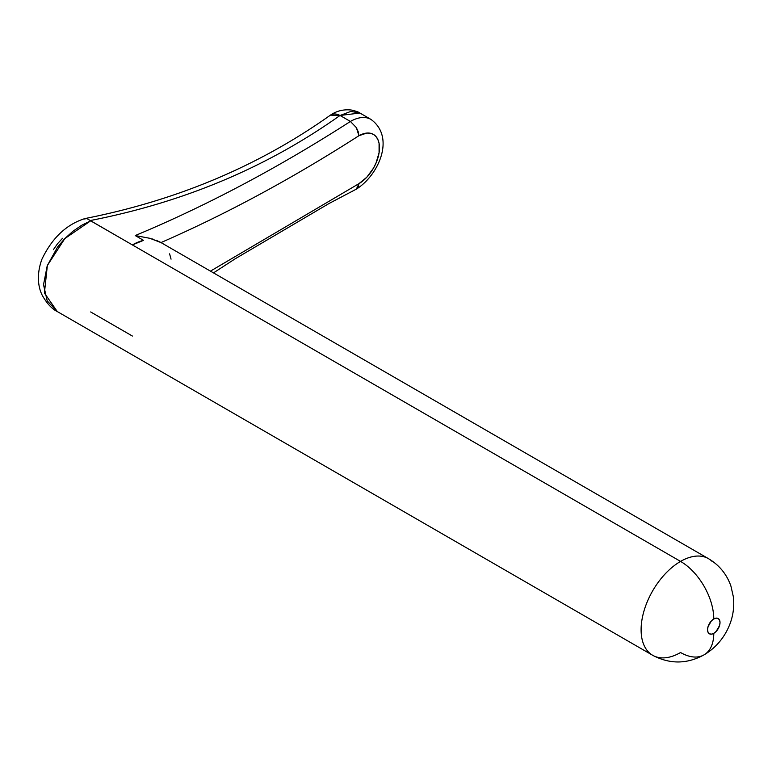 <?xml version="1.0" encoding="UTF-8"?>
<svg xmlns="http://www.w3.org/2000/svg" width="772" height="772" viewBox="0 0 772 772"><rect width="100%" height="100%" fill="white"/><g stroke="black" fill="none" stroke-linecap="round" stroke-linejoin="round"><path stroke-width="1.16" d="M156.079 240.198L160.972 242.582L149.874 238.307L135.225 235.556L143.534 240.353A55.796 32.212 120 0 0 132.388 244.927L680.557 561.408L90.671 220.84L81.571 225.337L72.867 231.32L64.742 238.654L57.601 247.011L47.227 265.732L43.522 284.704L47.208 300.897L57.446 311.647L652.658 655.283C669.855 664.335 686.983 664.181 704.054 654.849A46.986 27.126 60 0 1 680.557 652.523A55.796 32.212 -60 0 1 652.658 655.283A55.796 32.212 -60 0 1 644.109 610.575A55.796 32.212 -60 0 1 680.557 561.408A46.986 27.126 60 0 1 713.782 618.961A8.81 5.086 -60 0 1 720.015 622.55A8.81 5.086 -60 0 1 713.782 633.339L716.165 631.419L719.533 625.581L720.015 622.55L719.533 620.07L718.182 618.517L716.165 618.131L713.782 618.961L711.398 620.881L708.03 626.719L707.548 629.749L708.03 632.22L709.381 633.783L711.398 634.169L713.782 633.339A46.986 27.126 60 0 1 704.054 654.849A46.986 27.126 -120 0 0 713.782 633.339A8.81 5.086 -60 0 1 707.548 629.749A8.81 5.086 -60 0 1 713.782 618.961A46.986 27.126 -120 0 0 680.557 561.408A55.796 32.212 120 0 0 645.209 607.149A55.796 32.212 120 0 0 649.165 652.687M84.737 218.63C66.344 224.488 52.062 238.037 41.9 259.267C35.85 275.903 38.745 288.902 42.479 295.715C47.073 303.714 52.052 309.032 57.446 311.647L57.582 311.714M711.948 561.254A55.796 32.212 120 0 0 680.557 561.408A55.796 32.212 -60 0 1 708.455 558.648L160.258 242.147M90.671 311.956L132.388 336.042M57.282 311.55L44.409 293.051L47.353 265.51L64.848 238.558L90.671 220.84L90.256 220.541C183.794 202.312 267.054 167.283 340.037 115.462L359.926 113.04L350.835 111.409L340.076 115.482L350.411 121.455L340.037 115.462C267.054 167.283 183.794 202.312 90.256 220.541L132.388 244.927L143.534 240.353L135.225 235.556C206.664 205.748 278.393 167.707 350.411 121.455A41.109 23.739 -60 0 1 370.965 119.419A41.109 23.739 120 0 0 350.411 121.455L356.346 127.612L358.932 135.718L366.806 133.064L370.357 133.238L373.474 134.424L376.022 136.576L377.913 139.607L379.081 143.409L379.081 152.702L376.022 163.066L373.474 168.161L366.806 177.222L358.932 183.668L210.457 271.126L358.932 183.668L356.346 189.13L358.218 187.017L358.932 183.668A29.365 16.955 -60 0 0 379.477 147.828A29.365 16.955 -60 0 0 358.932 135.718L358.218 131.713L356.346 127.612L350.411 121.455C278.393 167.707 206.664 205.748 135.225 235.556L149.874 238.307M171.056 259.151L169.589 253.843M160.972 242.582C226.765 213.844 292.752 178.216 358.932 135.718C292.752 178.216 226.765 213.844 160.972 242.582M53.403 249.655L57.562 243.691L62.551 238.278M213.497 272.892L235.421 258.649L329.104 203.47L356.153 189.236M330.397 115.163L330.677 114.97C336.814 110.859 343.656 109.209 351.192 110.01C355.767 111.014 358.681 112.027 359.926 113.04L370.965 119.419C395.804 137.368 378.261 175.63 356.355 189.121L356.346 189.13M152.48 238.992L153.985 239.455M85.287 218.495L86.879 218.563L90.256 220.541L86.879 218.563L83.897 219.045M330.677 114.97L330.898 114.835C333.34 113.465 336.389 113.667 340.037 115.462L330.416 115.144C258.996 165.864 177.251 200.315 85.19 218.515M704.054 654.849C713.791 649.088 721.357 641.136 726.751 631.013C732.416 620.292 734.635 608.954 733.4 596.997L730.891 585.977C726.693 574.146 719.214 565.046 708.455 558.648"/></g></svg>
